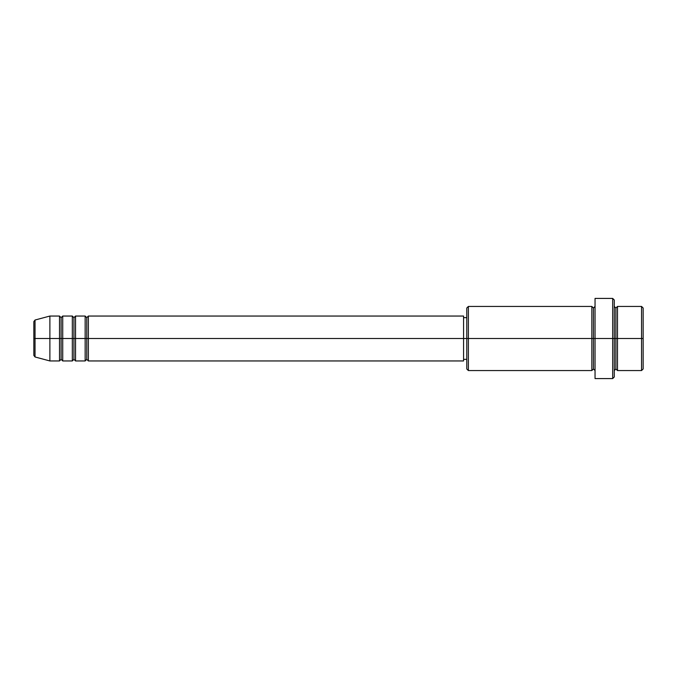 <?xml version="1.0" encoding="UTF-8"?>
<svg xmlns="http://www.w3.org/2000/svg" width="677" height="677" viewBox="0 0 677 677"><rect width="100%" height="100%" fill="white"/><g stroke="black" fill="none" stroke-linecap="round" stroke-linejoin="round"><path stroke-width="1.02" d="M33.85 338.5L33.85 355.425L33.85 338.5L35.035 338.5L33.85 338.5L33.85 321.575L33.85 338.5M33.85 321.575L35.035 320.026L35.035 338.5L49.886 338.5L35.035 338.5L35.035 320.026L49.886 316.049L49.886 338.5L49.886 316.049L59.508 316.049L59.508 338.5L49.886 338.5L59.508 338.5L59.508 360.951L59.508 338.5L61.108 338.5L59.508 338.5L59.508 316.049L61.108 317.657L61.108 338.5L61.108 317.657L62.716 316.049L62.716 338.5L61.108 338.5L61.108 359.343L59.508 360.951L49.886 360.951L49.886 338.5L49.886 360.951L35.035 356.974L35.035 338.5L35.035 356.974L33.85 355.425M463.567 316.049L463.567 338.5L463.567 316.049L88.365 316.049L88.365 338.5L86.766 338.5L86.766 317.657L86.766 338.5L85.158 338.5L85.158 316.049L75.536 316.049L75.536 338.5L73.937 338.5L73.937 317.657L73.937 338.5L72.329 338.5L72.329 316.049L62.716 316.049L62.716 360.951L62.716 338.5L72.329 338.5L61.108 338.5L61.108 359.343L62.716 360.951L72.329 360.951L72.329 316.049L73.937 317.657L75.536 316.049L75.536 360.951L75.536 338.5L85.158 338.5L73.937 338.5L73.937 359.343L73.937 338.5L72.329 338.5L72.329 360.951L73.937 359.343L75.536 360.951L85.158 360.951L85.158 316.049L86.766 317.657L88.365 316.049L88.365 360.951L88.365 338.5L463.567 338.5L86.766 338.5L86.766 359.343L86.766 338.5L85.158 338.5L85.158 360.951L86.766 359.343L88.365 360.951L463.567 360.951L463.567 338.5L466.775 338.5L466.775 368.965L466.775 338.5L463.567 338.5L463.567 360.951M614.284 306.436L615.892 308.035L617.492 306.436L617.492 338.5L643.15 338.5L643.15 308.035L643.15 368.965L643.15 338.5L641.551 338.5L641.551 370.564L641.551 338.5L617.492 338.5L617.492 306.436L617.492 338.5L615.892 338.5L615.892 308.035L615.892 338.5L612.685 338.5L612.685 378.587L612.685 338.5L593.441 338.5L593.441 308.035L593.441 338.5L591.842 338.5L591.842 306.436L591.842 338.5L466.775 338.5L466.775 308.035L466.775 338.5L468.374 338.5L468.374 370.564L468.374 338.5L591.842 338.5L591.842 306.436L468.374 306.436L468.374 338.5L468.374 306.436L466.775 308.035M614.284 376.979L614.284 338.5L614.284 376.979L612.685 378.587L595.049 378.587L595.049 338.5L595.049 378.587M595.049 370.564L593.441 368.965L591.842 370.564L591.842 338.5L593.441 338.5L593.441 368.965L593.441 308.035L593.441 338.5L595.049 338.5L595.049 298.413L595.049 338.5L614.284 338.5L614.284 300.021L614.284 338.5L615.892 338.5L615.892 308.035L615.892 368.965L615.892 338.5L615.892 368.965L615.892 338.5L617.492 338.5L617.492 370.564L641.551 370.564L643.15 368.965M641.551 338.5L641.551 306.436L641.551 338.5M612.685 338.5L612.685 298.413L612.685 338.5M591.842 338.5L591.842 370.564L591.842 338.5M617.492 338.5L617.492 370.564L617.492 338.5M591.842 370.564L468.374 370.564L466.775 368.965M595.049 306.436L593.441 308.035L591.842 306.436M466.775 359.343L463.567 359.343M643.15 308.035L641.551 306.436L617.492 306.436M614.284 300.021L612.685 298.413L595.049 298.413M466.775 317.657L463.567 317.657M617.492 370.564L615.892 368.965L614.284 370.564"/></g></svg>
